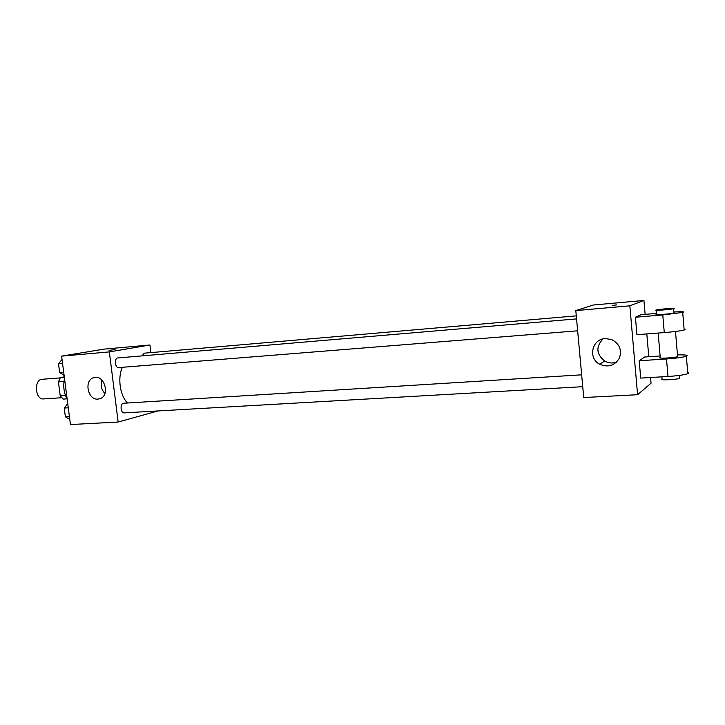 <?xml version="1.0" encoding="UTF-8"?>
<svg xmlns="http://www.w3.org/2000/svg" width="725" height="725" viewBox="0 0 725 725"><rect width="100%" height="100%" fill="white"/><g stroke="black" fill="none" stroke-linecap="round" stroke-linejoin="round"><path stroke-width="1.09" d="M60.193 377.888L42.122 379.284C33.64 379.42 35.126 400.01 43.536 398.931L61.625 397.726M65.458 395.487L60.22 395.841L58.417 381.876L60.402 377.589L64.289 376.846M60.22 395.841L63.184 399.094L66.945 398.85M63.999 381.459L58.417 381.876M64.344 377.29L60.402 377.589M64.516 378.622C62.957 386.035 63.845 392.914 67.18 399.276M158.032 410.939L118.157 422.041L70.443 424.551L61.616 356.129L103.911 349.151L149.948 345L150.882 352.604M122.362 367.312C117.387 377.915 120.051 395.968 127.582 402.973M118.157 422.041L109.348 351.906L149.948 345M576.556 318.9L117.84 357.942C114.061 358.023 114.94 368.155 118.673 367.602L118.873 367.575M576.284 315.864L144.23 353.184L142.046 355.884M582.737 386.688L124.183 412.869C120.658 413.332 119.824 403.87 123.332 403.263L581.649 374.825M109.348 351.906L61.616 356.129M98.029 399.122C87.743 400.345 83.701 380.163 93.752 377.68C104.173 373.919 110.608 395.379 100.041 398.696L98.029 399.122M109.022 350.338L115.076 349.622M104.898 393.521C101.319 389.606 100.322 385.129 101.917 380.09M650.57 377.517L651.059 383.181L637.592 394.708L583.725 397.545L575.804 310.599L593.322 305.007L643.936 300.449L645.132 314.369M69.781 419.376L65.386 416.848L64.244 408.048L67.742 403.617M69.419 416.612L65.386 416.848M68.286 407.803L64.244 408.048M64.362 408.945L65.141 415.008M64.099 375.36L59.658 372.577L58.508 363.723L62.051 359.5M63.7 372.251L59.658 372.577M62.549 363.379L58.508 363.723M58.652 364.838L59.441 370.946M605.23 338.575L611.61 339.536C619.639 343.804 622.186 350.112 619.241 358.467C614.365 365.853 607.786 367.747 599.512 364.149C587.757 358.096 591.953 339.001 605.23 338.575M637.592 394.708L629.844 305.814L575.804 310.599L593.322 305.007M583.725 397.545L575.804 310.599M602.937 338.947C595.687 346.84 596.294 354.226 604.741 361.095C608.529 363.162 612.462 363.515 616.54 362.156M612.226 305.442L616.594 304.899L612.226 305.442M629.844 305.814L643.936 300.449M646.818 333.926L648.784 356.736M660.122 355.966L644.679 357.008L639.205 360.76L640.71 378.097L667.988 376.483C677.54 375.84 684.146 374.916 687.808 373.701C689.094 373.176 689.058 372.75 687.699 372.423M656.497 313.408L641.027 314.713L635.426 317.233L636.94 334.678L664.272 332.585C673.833 331.796 680.467 330.935 684.164 329.993C685.469 329.594 685.442 329.313 684.092 329.15M658.164 333.047L660.248 357.479C656.089 358.821 674.259 357.96 677.612 356.646L677.567 356.102M639.205 360.76L666.502 358.957L667.988 376.483M677.458 354.906C685.768 354.724 688.723 355.168 686.348 356.247C682.678 357.353 676.062 358.259 666.502 358.957M661.898 376.846L662.079 378.967C657.938 380.471 676.099 379.837 679.434 378.341L679.37 377.689M656.179 314.451C654.158 315.221 670.942 313.907 673.951 313.055L673.924 312.729M635.426 317.233L662.777 314.94L682.705 312.43C685.107 311.668 682.162 311.532 673.86 312.004M655.817 310.11L656.197 309.992C659.496 309.095 677.739 307.717 673.579 308.678C670.571 309.502 653.787 310.844 655.817 310.11M662.777 314.94L664.272 332.585M95.084 377.417L93.752 377.68M577.644 330.808L118.673 367.602M599.512 364.149L604.741 361.095M677.612 356.646L675.492 331.47M679.434 378.341L679.189 375.441M656.225 310.3L656.569 314.324M673.579 308.678L673.951 313.055M686.348 356.247L687.808 373.701M682.705 312.43L684.164 329.993"/></g></svg>
